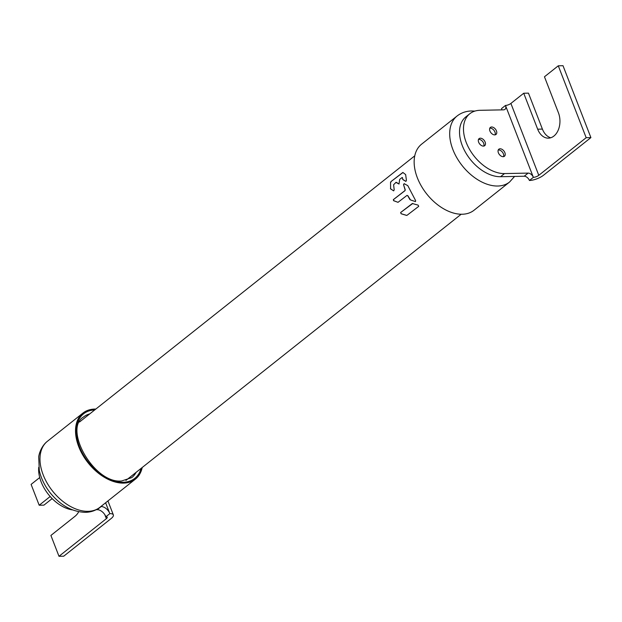 <?xml version="1.0" encoding="UTF-8"?>
<svg xmlns="http://www.w3.org/2000/svg" width="622" height="622" viewBox="0 0 622 622"><rect width="100%" height="100%" fill="white"/><g stroke="black" fill="none" stroke-linecap="round" stroke-linejoin="round"><path stroke-width="0.93" d="M142.22 467.487A42.172 26.925 -128.5 0 1 135.409 479.119A42.172 26.925 -128.5 0 1 123.545 483.115A42.172 26.925 -128.5 0 1 82.749 454.993A42.172 26.925 -128.5 0 1 82.959 413.062A42.172 26.925 -128.5 0 1 94.824 409.066A42.172 26.925 -128.5 0 1 95.827 409.066M415.496 201.606L410.458 199.919L407.838 195.689L406.99 195.409L398.018 202.321L393.726 200.688L393.625 199.452L405.031 190.651L405.217 189.741L403.53 184.625L404.129 183.661L407.814 185.675L415.628 200.626L415.418 201.614M410.458 199.919L415.387 201.582M406.99 195.409L407.705 195.689L409.929 199.6M398.018 202.321L393.594 200.696L393.337 199.631L404.891 190.651L405.217 189.741M406.975 215.344L418.723 206.356L418.108 205.128L412.347 203.526L400.63 212.514L412.767 203.472M400.778 212.506L401.097 213.743L406.524 215.391M401.097 213.743L400.63 212.514M403.53 184.625L405.077 189.741M395.996 182.37L393.602 184.734L394.2 189.873L393.586 190.837L390.593 188.8L390.538 182.456L390.593 188.8M393.71 190.861L390.445 188.808M390.538 182.456L391.028 181.538L403.033 172.473M402.768 172.519L391.028 181.538M402.869 172.473L405.653 174.588L406.43 180.411L405.816 181.367L402.955 179.672L402.263 177.503L402.799 179.338M405.948 181.399L402.652 179.346M402.543 177.791L402.115 177.511L402.543 177.791M399.005 184.058L399.674 179.4L402.115 177.511M395.856 182.37L399.029 184.026L396.292 182.324M406.687 215.391L401.244 213.743M407.838 195.689L407.13 195.409M403.67 184.617L404.269 183.661M391.191 181.531L390.702 182.448M457.123 115.972L421.584 144.187A42.172 26.925 51.5 0 0 421.374 186.126A42.172 26.925 51.5 0 0 462.169 214.24A42.172 26.925 51.5 0 0 474.034 210.244L509.573 182.028A42.172 26.925 -128.5 0 1 497.709 186.025A42.172 26.925 -128.5 0 1 497.561 186.025A42.172 26.925 -128.5 0 1 456.859 157.809A42.172 26.925 -128.5 0 1 457.123 115.972C461.283 112.745 466.111 111.081 471.616 110.973L474.881 111.089M504.504 173.577L500.554 176.71A36.029 23.006 51.5 0 1 465.699 152.685A36.029 23.006 51.5 0 1 465.878 116.858L469.828 113.725A36.029 23.006 -128.5 0 0 469.649 149.552A36.029 23.006 -128.5 0 0 504.504 173.577L528.14 173.103A4.914 3.133 51.5 0 1 533.365 177.348L529.415 180.481A4.914 3.133 -128.5 0 0 524.191 176.236L528.14 173.103M469.828 113.725A36.029 23.006 -128.5 0 1 479.966 110.312L503.602 109.837A4.914 3.133 51.5 0 0 504.986 109.371A4.914 3.133 51.5 0 0 505.476 105.452A4.097 1.376 -21.2 0 0 510.895 103.431L523.732 93.238L537.672 129.189A17.198 11.904 -91.2 0 0 548.386 138.154A17.198 11.904 -91.2 0 0 558.408 112.722L544.468 76.778L558.284 65.8L563.011 65.707L590.9 137.602L543.511 175.233A10.644 3.584 -21.2 0 1 529.415 180.481M491.644 126.989A4.502 2.877 51.5 0 0 490.377 127.417A4.502 2.877 51.5 0 0 490.354 131.895A4.502 2.877 51.5 0 0 494.715 134.896A4.502 2.877 51.5 0 0 495.983 134.469A4.502 2.877 51.5 0 0 496.006 129.99A4.502 2.877 51.5 0 0 491.644 126.989M480.363 138.201A4.502 2.877 51.5 0 0 479.096 138.62A4.502 2.877 51.5 0 0 479.072 143.099A4.502 2.877 51.5 0 0 483.426 146.108A4.502 2.877 51.5 0 0 484.693 145.68A4.502 2.877 51.5 0 0 484.717 141.202A4.502 2.877 51.5 0 0 480.363 138.201M500.096 148.782A4.502 2.877 51.5 0 0 498.828 149.21A4.502 2.877 51.5 0 0 498.805 153.688A4.502 2.877 51.5 0 0 503.167 156.69A4.502 2.877 51.5 0 0 504.434 156.262A4.502 2.877 51.5 0 0 504.458 151.784A4.502 2.877 51.5 0 0 500.096 148.782M500.554 176.71L524.191 176.236M501.861 109.869A4.914 3.133 -128.5 0 0 501.526 108.586L505.476 105.452L533.365 177.348A4.097 1.376 158.8 0 0 538.784 175.326L586.173 137.695L558.284 65.8M550.742 137.757A17.198 11.904 88.8 0 1 542.4 129.088L528.459 93.144L523.732 93.238M586.173 137.695L590.9 137.602M489.794 128.202A4.502 2.877 -128.5 0 1 490.167 128.163A4.502 2.877 -128.5 0 1 494.109 130.542A4.502 2.877 -128.5 0 1 495.081 134.865M478.505 139.406A4.502 2.877 -128.5 0 1 478.878 139.375A4.502 2.877 -128.5 0 1 482.827 141.746A4.502 2.877 -128.5 0 1 483.799 146.069M498.245 149.995A4.502 2.877 -128.5 0 1 498.619 149.956A4.502 2.877 -128.5 0 1 502.56 152.336A4.502 2.877 -128.5 0 1 503.54 156.651M38.719 467.332A32.756 20.915 51.5 0 0 72.525 509.908M96.177 509.713L97.188 509.698A8.187 5.225 -128.5 0 1 105.888 516.765A4.097 1.376 158.8 0 1 107.233 517.247A4.097 1.376 158.8 0 1 106.378 518.662L58.989 556.293L63.716 556.2L111.105 518.569A10.644 3.584 -21.2 0 0 113.344 514.876A10.644 3.584 -21.2 0 0 109.837 513.632L105.888 516.765M105.623 502.77L109.837 513.632A8.187 5.225 51.5 0 0 101.137 506.557L100.842 506.565M39.722 477.548L31.1 484.398L39.186 505.243L43.913 505.15L52.155 498.611M58.989 556.293L50.903 535.441L75.083 516.237A17.198 11.904 -91.2 0 0 78.722 511.719M39.186 505.243L50.18 496.512M88.161 511.331A42.172 26.925 51.5 0 0 99.87 507.334C95.71 510.561 90.882 512.225 85.385 512.334C72.253 511.914 60.567 505.468 50.328 493.005C44.792 486.015 41.114 478.528 39.303 470.566L38.712 457.03C38.813 454.519 41.231 446.021 47.42 441.278A42.172 26.925 51.5 0 0 47.21 483.216A42.172 26.925 51.5 0 0 88.005 511.338A42.172 26.925 51.5 0 0 88.161 511.331M94.731 409.937A41.192 26.303 51.5 0 0 79.569 446.969A41.192 26.303 51.5 0 0 123.21 482.252A41.192 26.303 51.5 0 0 141.116 468.366M89.731 413.91A38.735 24.732 51.5 0 0 83.62 416.927C63.032 428.589 94.031 484.118 121.679 480.969L131.794 477.603A38.735 24.732 51.5 0 0 136.117 472.331M510.895 103.431L538.784 175.326M537.672 129.189L542.4 129.088M106.378 518.662L104.838 514.705M97.188 509.698L101.137 506.557M82.959 413.062L47.42 441.278M135.409 479.119L99.87 507.334M125.924 480.433L461.166 214.248M79.53 422.004L414.773 155.819M509.573 182.028L514.588 176.43M107.94 500.935L113.344 514.876"/></g></svg>

